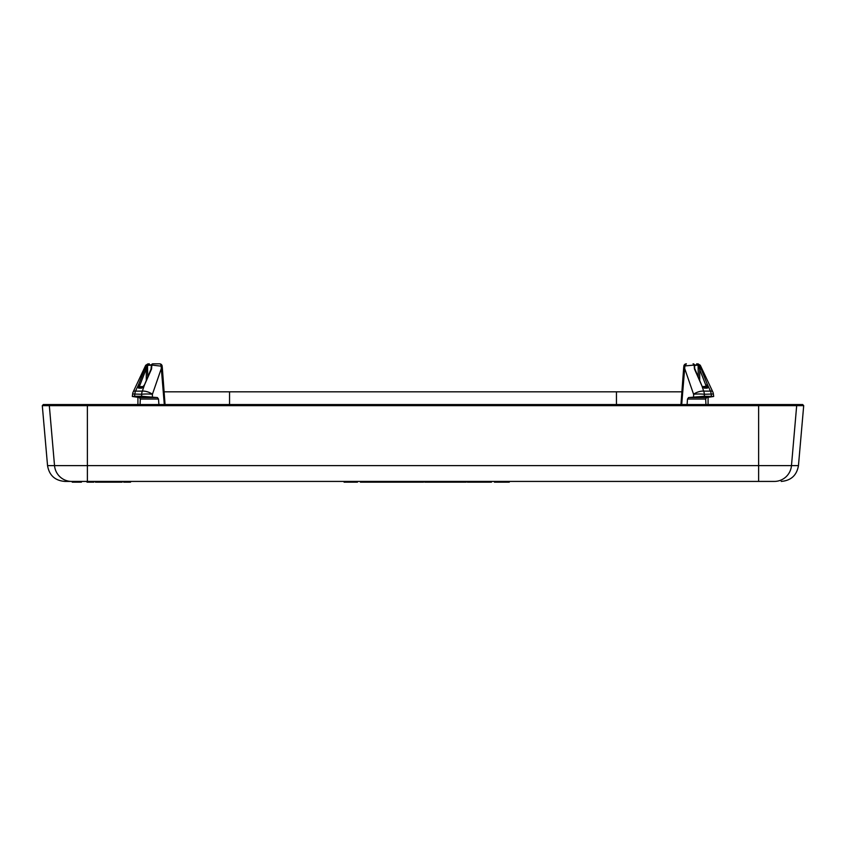 <?xml version="1.0" encoding="UTF-8"?>
<svg xmlns="http://www.w3.org/2000/svg" width="846" height="846" viewBox="0 0 846 846"><rect width="100%" height="100%" fill="white"/><g stroke="black" fill="none" stroke-linecap="round" stroke-linejoin="round"><path stroke-width="1.27" d="M147.193 365.937C145.163 365.356 145.205 365.07 147.32 365.081L151.497 364.806A2.549 1.798 90 0 1 152.925 363.822L159.619 363.822A2.549 1.523 90 0 1 161.11 365.937L164.304 404.547M149.203 363.822L149.319 363.822A2.549 1.798 90 0 0 147.902 364.806L147.733 365.409L151.857 365.081L151.561 368.962L143.968 386.136L141.705 388.134L138.607 388.134A1.015 0.719 -90 0 1 139.23 387.627L142.329 387.627L139.23 387.627L139.326 386.622L143.46 386.622M151.265 369.448L151.36 365.409L151.053 369.057L144.412 385.057M162.168 366.276L151.857 365.081A1.015 0.751 144.6 0 0 151.529 365.578M138.607 388.134L137.983 386.136L139.326 386.622L147.511 365.578L147.733 376.639M137.983 386.136L144.803 368.962L147.511 365.578M144.803 368.962L146.295 369.448L146.295 379.991M141.705 388.134A1.015 0.719 -90 0 1 142.329 387.627L144.592 384.634L142.35 391.116A7.635 3.098 19.1 0 1 152.407 394.268A7.635 0.941 0 0 0 141.642 394.268A7.635 5.404 -90 0 1 142.35 391.116L135.529 391.116A7.635 5.404 90 0 0 134.821 394.268L134.577 396.277L141.642 396.277L141.642 394.268L132.621 393.993L132.336 396.34L132.621 393.993A7.635 7.635 0 0 1 133.298 391.687L145.702 365.282L148.008 363.822L145.702 365.282L133.298 391.687A7.635 7.635 0 0 0 132.621 393.993M134.577 396.277L132.325 396.467L139.442 397.557L157.419 397.557L141.642 396.277M140.055 404.547L140.33 399.048L139.442 397.557M157.419 397.557L158.498 399.048L158.911 404.547M698.267 376.639L698.098 364.806L698.68 365.081L701.197 368.962L708.017 386.136L707.393 388.134L704.295 388.134L702.032 386.136L694.439 368.962L694.143 365.081L698.098 364.806A2.549 1.798 90 0 0 696.681 363.822L696.797 363.822M702.032 386.136L703.65 391.116A7.635 5.404 90 0 1 704.358 394.268L704.358 396.277L688.581 397.557L687.502 399.048L687.089 404.547M704.358 396.277L713.675 396.467L706.558 397.557L705.67 399.048L705.945 404.547M694.629 368.941L694.64 365.409L698.68 365.081C700.752 365.007 700.795 365.292 698.807 365.937M701.197 368.962L699.705 369.448L706.77 387.627L703.671 387.627L702.233 386.527M708.017 386.136L702.54 386.622M694.439 368.962L694.376 366.72M681.696 404.547L684.89 365.937L694.143 365.081A1.015 0.751 35.4 0 1 694.471 365.578M698.489 365.578L699.705 369.448L699.705 379.991M703.132 387.627L703.671 387.627A1.015 0.719 -90 0 1 704.295 388.134M693.075 363.822A2.549 1.798 90 0 1 694.503 364.806L694.735 369.448M686.381 363.822L686.381 363.822A2.549 2.549 0 0 0 683.864 366.022L684.89 365.937L686.381 363.822A2.549 2.549 0 0 0 683.864 366.022L683.674 367.809L684.425 367.777L693.593 394.268L693.593 396.933M164.103 391.814L681.897 391.814L683.674 367.809L680.945 404.547M774.365 481.416L758.619 481.416L774.365 481.416A17.311 17.174 -90 0 0 791.475 465.617L796.678 405.657L803.7 405.657L802.685 404.547L795.674 404.547A1.015 1.015 90 0 1 796.678 405.657L758.619 405.657L758.619 404.906M803.7 405.657L798.455 465.617L758.619 465.617L758.619 481.416L64.793 481.416C54.969 480.591 49.227 475.325 47.545 465.617L42.3 405.657L758.619 405.657L758.619 465.617L54.525 465.617L49.322 405.657A1.015 1.015 90 0 1 50.326 404.547L43.315 404.547L42.3 405.657M384.888 481.416L384.888 482.178L360.428 482.178L360.428 481.416M423.518 481.416L423.518 482.178L384.888 482.178M445.144 481.416L445.144 482.178L424.724 482.178L424.724 481.416M466.146 481.416L466.146 482.178L445.144 482.178M473.792 481.416L473.792 482.178L467.341 482.178L467.341 481.416M485.974 481.416L485.974 482.178L473.792 482.178M367.058 481.416L367.058 482.178M366.931 481.416L366.931 482.178M365.927 481.416L365.927 482.178M360.502 481.416L360.502 482.178M383.809 481.416L383.809 482.178M369.353 481.416L369.353 482.178M369.205 481.416L369.205 482.178M368.243 481.416L368.243 482.178M367.83 481.416L367.83 482.178M384.782 481.416L384.782 482.178M395.822 481.416L395.822 482.178M393.115 481.416L393.115 482.178M390.778 481.416L390.778 482.178M388.536 481.416L388.536 482.178M386.664 481.416L386.664 482.178M385.533 481.416L385.533 482.178M385.015 481.416L385.015 482.178M396.531 481.416L396.531 482.178M405.847 481.416L405.847 482.178M403.383 481.416L403.383 482.178M403.204 481.416L403.204 482.178M400.835 481.416L400.835 482.178M399.005 481.416L399.005 482.178M397.43 481.416L397.43 482.178M409.728 481.416L409.728 482.178M409.57 481.416L409.57 482.178M408.808 481.416L408.808 482.178M407.571 481.416L407.571 482.178M421.53 481.416L421.53 482.178M419.574 481.416L419.574 482.178M418.622 481.416L418.622 482.178M416.93 481.416L416.93 482.178M415.545 481.416L415.545 482.178M412.192 481.416L412.192 482.178M423.412 481.416L423.412 482.178M422.714 481.416L422.714 482.178M435.806 481.416L435.806 482.178M425.316 481.416L425.316 482.178M443.727 481.416L443.727 482.178M439.116 481.416L439.116 482.178M457.147 481.416L457.147 482.178M454.323 481.416L454.323 482.178M452.187 481.416L452.187 482.178M449.85 481.416L449.85 482.178M448.147 481.416L448.147 482.178M446.91 481.416L446.91 482.178M446.318 481.416L446.318 482.178M457.792 481.416L457.792 482.178M463.555 481.416L463.555 482.178M459.801 481.416L459.801 482.178M469.879 481.416L469.879 482.178M482.685 481.416L482.685 482.178M479.005 481.416L479.005 482.178M476.753 481.416L476.753 482.178M474.13 481.416L474.13 482.178M485.488 481.416L485.488 482.178M484.462 481.416L484.462 482.178M344.089 481.416L344.089 482.178L346.321 482.178L346.321 481.416M354.485 481.416L354.485 482.178L346.321 482.178M357.456 481.416L357.456 482.178L354.485 482.178M466.22 481.416L466.146 482.178M491.463 481.416L491.463 482.178L485.974 482.178M509.281 481.416L509.281 482.178L494.434 482.178L494.434 481.416M446.17 481.416L446.17 482.178M474.014 481.416L474.014 482.178M488.121 481.416L488.121 482.178M489.601 481.416L489.601 482.178M491.092 481.416L491.092 482.178M503.338 481.416L503.338 482.178M505.57 481.416L505.57 482.178M81.417 481.416L81.417 482.178L72.248 482.178L72.248 481.416M78.72 481.416L78.72 482.178M80.032 481.416L80.032 482.178M79.238 481.416L79.238 482.178M97.385 481.416L97.385 482.178L95.418 482.178L95.418 481.416M97.576 481.416L97.385 482.178M98.337 481.416L98.337 482.178L97.576 482.178M99.109 481.416L99.109 482.178L98.337 482.178M100.441 481.416L100.441 482.178L99.109 482.178M100.822 481.416L100.441 482.178M102.154 481.416L102.154 482.178L100.822 482.178M102.926 481.416L102.926 482.178L102.154 482.178M103.688 481.416L103.688 482.178L102.926 482.178M103.878 481.416L103.688 482.178M104.069 481.416L103.878 482.178M97.195 481.416L97.195 482.178M122.141 481.416L122.141 482.178L104.069 482.178M93.885 481.416L93.885 482.178L87.011 482.178L87.011 481.416M130.538 481.416L130.538 482.178L123.664 482.178L123.664 481.416M105.591 481.416L105.591 482.178M105.782 481.416L105.782 482.178M105.972 481.416L105.972 482.178M106.744 481.416L106.744 482.178M107.505 481.416L107.505 482.178M108.838 481.416L108.838 482.178M109.599 481.416L109.599 482.178M110.752 481.416L110.752 482.178M111.513 481.416L111.513 482.178M112.275 481.416L112.275 482.178M112.465 481.416L112.465 482.178M113.999 481.416L113.999 482.178M115.141 481.416L115.141 482.178M117.245 481.416L117.245 482.178M119.339 481.416L119.339 482.178M120.481 481.416L120.481 482.178M87.201 481.416L87.201 482.178M87.381 404.906L87.392 482.178M88.164 481.416L88.164 482.178M88.925 481.416L88.925 482.178M90.258 481.416L90.258 482.178M90.638 481.416L90.638 482.178M91.981 481.416L91.981 482.178M92.743 481.416L92.743 482.178M93.504 481.416L93.504 482.178M93.695 481.416L93.695 482.178M96.56 481.416L96.56 482.178M104.195 481.416L104.195 482.178M104.957 481.416L104.957 482.178M112.782 481.416L112.782 482.178M113.745 481.416L113.745 482.178M121.19 481.416L121.19 482.178M123.854 481.416L123.854 482.178M124.045 481.416L124.045 482.178M124.817 481.416L124.817 482.178M125.578 481.416L125.578 482.178M126.911 481.416L126.911 482.178M127.291 481.416L127.291 482.178M128.634 481.416L128.634 482.178M129.396 481.416L129.396 482.178M130.157 481.416L130.157 482.178M130.347 481.416L130.347 482.178M71.635 481.416A17.311 17.174 -90 0 1 54.525 465.617L47.545 465.617M54.525 465.617L49.491 407.592M161.586 367.947L161.417 366.318M133.298 391.687A7.635 2.284 -154.8 0 1 135.529 391.116L138.575 384.634L139.918 385.131M159.619 363.822A2.549 2.549 0 0 1 162.136 366.022L162.326 367.809L161.575 367.777L152.407 394.268L152.407 396.933M140.33 399.048L158.498 399.048M684.583 366.318L684.414 367.947M687.502 399.048L705.67 399.048M711.423 396.277L711.179 394.268A7.635 5.404 -90 0 0 710.471 391.116L707.425 384.634L706.082 385.131M713.664 396.34L713.379 393.993L704.358 394.268A7.635 0.941 180 0 0 693.593 394.268A7.635 3.098 160.9 0 1 703.65 391.116L710.471 391.116A7.635 2.284 -25.2 0 1 712.702 391.687L700.298 365.282L697.992 363.822M707.393 388.134A1.015 0.719 -90 0 0 706.77 387.627M694.947 369.057L701.588 385.057M688.581 397.557L706.558 397.557M229.552 391.814L229.552 404.547M616.448 391.814L616.448 404.547M802.685 404.547L43.315 404.547M162.326 367.809L165.055 404.547M713.379 393.993A7.635 7.635 0 0 0 712.702 391.687M683.864 366.022L683.674 367.809M137.919 397.366L137.919 404.547M708.081 397.366L708.081 404.547M798.455 465.617C796.773 475.325 791.031 480.591 781.207 481.416"/></g></svg>
